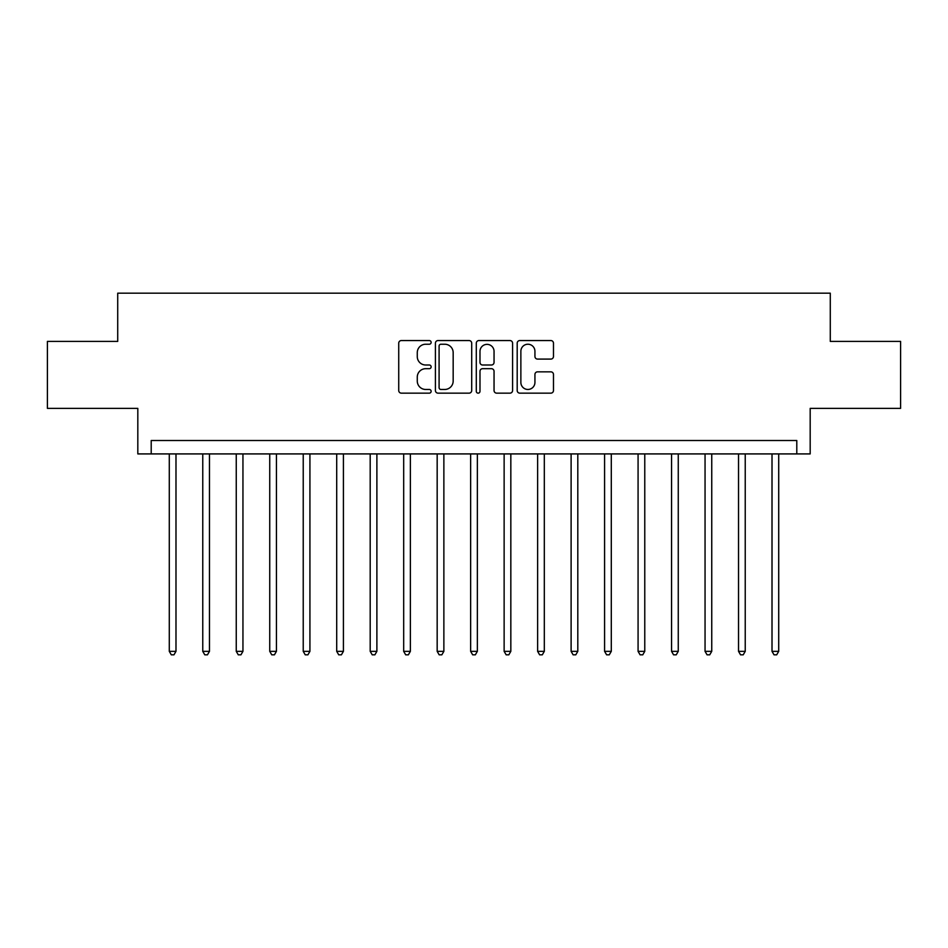 <?xml version="1.0" encoding="UTF-8"?>
<svg xmlns="http://www.w3.org/2000/svg" width="948" height="948" viewBox="0 0 948 948"><rect width="100%" height="100%" fill="white"/><g stroke="black" fill="none" stroke-linecap="round" stroke-linejoin="round"><path stroke-width="1.42" d="M431.139 342.394A1.837 1.837 0 0 0 429.302 340.557L401.36 340.557A2.631 2.631 0 0 0 398.729 343.188L398.729 390.517A2.631 2.631 0 0 0 401.36 393.147L429.302 393.147A1.837 1.837 0 0 0 431.139 391.299A1.837 1.837 0 0 0 429.302 389.462L425.688 389.462A8.413 8.413 0 0 1 417.274 381.049L417.274 377.103A8.413 8.413 0 0 1 425.688 368.689L429.302 368.689A1.837 1.837 0 0 0 431.139 366.852A1.837 1.837 0 0 0 429.302 365.004L425.688 365.004A8.413 8.413 0 0 1 417.274 356.59L417.274 352.644A8.413 8.413 0 0 1 425.688 344.231L429.302 344.231A1.837 1.837 0 0 0 431.139 342.394M550.847 359.091A2.631 2.631 0 0 0 553.478 356.46L553.478 343.188A2.631 2.631 0 0 0 550.847 340.557L519.812 340.557A2.631 2.631 0 0 0 517.193 343.188L517.193 390.517A2.631 2.631 0 0 0 519.812 393.147L550.847 393.147A2.631 2.631 0 0 0 553.478 390.517L553.478 374.472A2.631 2.631 0 0 0 550.847 371.841L537.563 371.841A2.631 2.631 0 0 0 534.933 374.472L534.933 382.423A7.039 7.039 0 0 1 527.906 389.462A7.039 7.039 0 0 1 520.867 382.423L520.867 351.27A7.039 7.039 0 0 1 527.906 344.231A7.039 7.039 0 0 1 534.933 351.27L534.933 356.46A2.631 2.631 0 0 0 537.563 359.091L550.847 359.091M796.794 453.914L810.185 453.914L810.185 408.375L900.6 408.375L900.6 341.399L830.282 341.399L830.282 293.181L117.718 293.181L117.718 341.399L47.4 341.399L47.4 408.375L137.816 408.375L137.816 453.914L796.794 453.914L796.794 440.512L151.206 440.512L151.206 453.914M471.701 343.188A2.631 2.631 0 0 0 469.07 340.557L438.047 340.557A2.631 2.631 0 0 0 435.416 343.188L435.416 390.517A2.631 2.631 0 0 0 438.047 393.147L469.07 393.147A2.631 2.631 0 0 0 471.701 390.517L471.701 343.188M478.93 340.557L509.953 340.557A2.631 2.631 0 0 1 512.584 343.188L512.584 390.517A2.631 2.631 0 0 1 509.953 393.147L496.681 393.147A2.631 2.631 0 0 1 494.05 390.517L494.05 371.32A2.631 2.631 0 0 0 491.42 368.689L482.615 368.689A2.631 2.631 0 0 0 479.984 371.32L479.984 391.299A1.837 1.837 0 0 1 478.136 393.147A1.837 1.837 0 0 1 476.299 391.299L476.299 343.188A2.631 2.631 0 0 1 478.93 340.557M440.939 344.231A1.837 1.837 0 0 0 439.09 346.079L439.09 387.625A1.837 1.837 0 0 0 440.939 389.462L444.742 389.462A8.413 8.413 0 0 0 453.168 381.049L453.168 352.644A8.413 8.413 0 0 0 444.742 344.231L440.939 344.231M494.05 351.4A7.039 7.039 0 0 0 487.011 344.361A7.039 7.039 0 0 0 479.984 351.4L479.984 362.373A2.631 2.631 0 0 0 482.615 365.004L491.42 365.004A2.631 2.631 0 0 0 494.05 362.373L494.05 351.4M169.289 453.914L169.289 651.335L175.984 651.335L175.984 453.914M175.984 651.335L173.97 654.819L171.292 654.819L169.289 651.335M202.765 453.914L202.765 651.335L209.472 651.335L209.472 453.914M209.472 651.335L207.458 654.819L204.78 654.819L202.765 651.335M236.253 453.914L236.253 651.335L242.949 651.335L242.949 453.914M242.949 651.335L240.946 654.819L238.268 654.819L236.253 651.335M269.742 453.914L269.742 651.335L276.437 651.335L276.437 453.914M276.437 651.335L274.434 654.819L271.744 654.819L269.742 651.335M303.23 453.914L303.23 651.335L309.925 651.335L309.925 453.914M309.925 651.335L307.91 654.819L305.232 654.819L303.23 651.335M336.706 453.914L336.706 651.335L343.413 651.335L343.413 453.914M343.413 651.335L341.399 654.819L338.72 654.819L336.706 651.335M370.194 453.914L370.194 651.335L376.889 651.335L376.889 453.914M376.889 651.335L374.887 654.819L372.209 654.819L370.194 651.335M403.682 453.914L403.682 651.335L410.377 651.335L410.377 453.914M410.377 651.335L408.375 654.819L405.685 654.819L403.682 651.335M437.17 453.914L437.17 651.335L443.865 651.335L443.865 453.914M443.865 651.335L441.851 654.819L439.173 654.819L437.17 651.335M470.646 453.914L470.646 651.335L477.354 651.335L477.354 453.914M477.354 651.335L475.339 654.819L472.661 654.819L470.646 651.335M504.135 453.914L504.135 651.335L510.83 651.335L510.83 453.914M510.83 651.335L508.827 654.819L506.149 654.819L504.135 651.335M537.623 453.914L537.623 651.335L544.318 651.335L544.318 453.914M544.318 651.335L542.315 654.819L539.625 654.819L537.623 651.335M571.111 453.914L571.111 651.335L577.806 651.335L577.806 453.914M577.806 651.335L575.792 654.819L573.113 654.819L571.111 651.335M604.587 453.914L604.587 651.335L611.294 651.335L611.294 453.914M611.294 651.335L609.28 654.819L606.601 654.819L604.587 651.335M638.075 453.914L638.075 651.335L644.77 651.335L644.77 453.914M644.77 651.335L642.768 654.819L640.09 654.819L638.075 651.335M671.563 453.914L671.563 651.335L678.258 651.335L678.258 453.914M678.258 651.335L676.256 654.819L673.566 654.819L671.563 651.335M705.051 453.914L705.051 651.335L711.747 651.335L711.747 453.914M711.747 651.335L709.732 654.819L707.054 654.819L705.051 651.335M738.528 453.914L738.528 651.335L745.235 651.335L745.235 453.914M745.235 651.335L743.22 654.819L740.542 654.819L738.528 651.335M772.016 453.914L772.016 651.335L778.711 651.335L778.711 453.914M778.711 651.335L776.708 654.819L774.03 654.819L772.016 651.335"/></g></svg>
